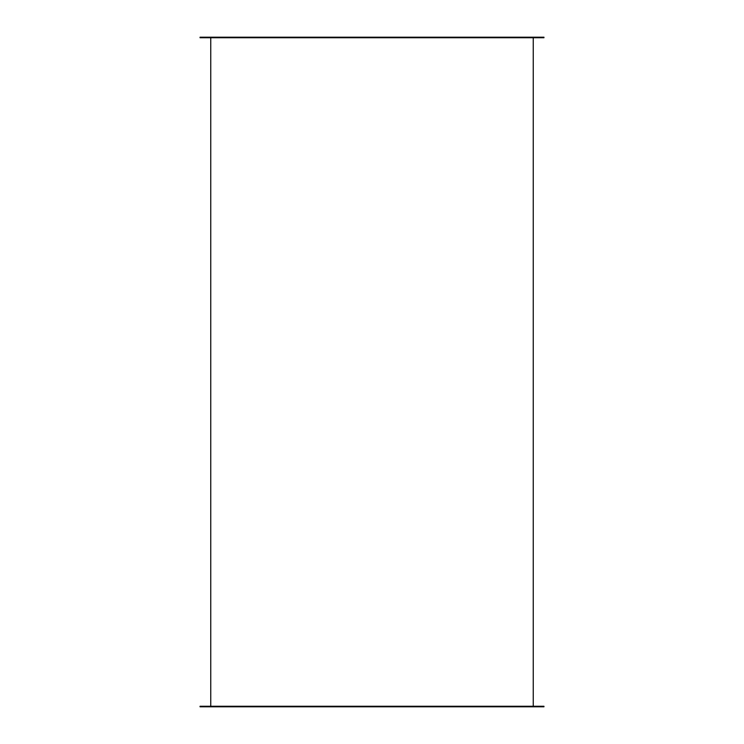 <?xml version="1.0" encoding="UTF-8"?>
<svg xmlns="http://www.w3.org/2000/svg" width="744" height="744" viewBox="0 0 744 744"><rect width="100%" height="100%" fill="white"/><g stroke="black" fill="none" stroke-linecap="round" stroke-linejoin="round"><path stroke-width="1.12" d="M533.243 706.261L533.243 37.739M210.757 706.261L210.757 37.739M543.957 706.8L200.043 706.8L200.043 706.261L543.957 706.261L543.957 706.8M200.043 37.2L543.957 37.2L543.957 37.739L200.043 37.739L200.043 37.2"/></g></svg>

